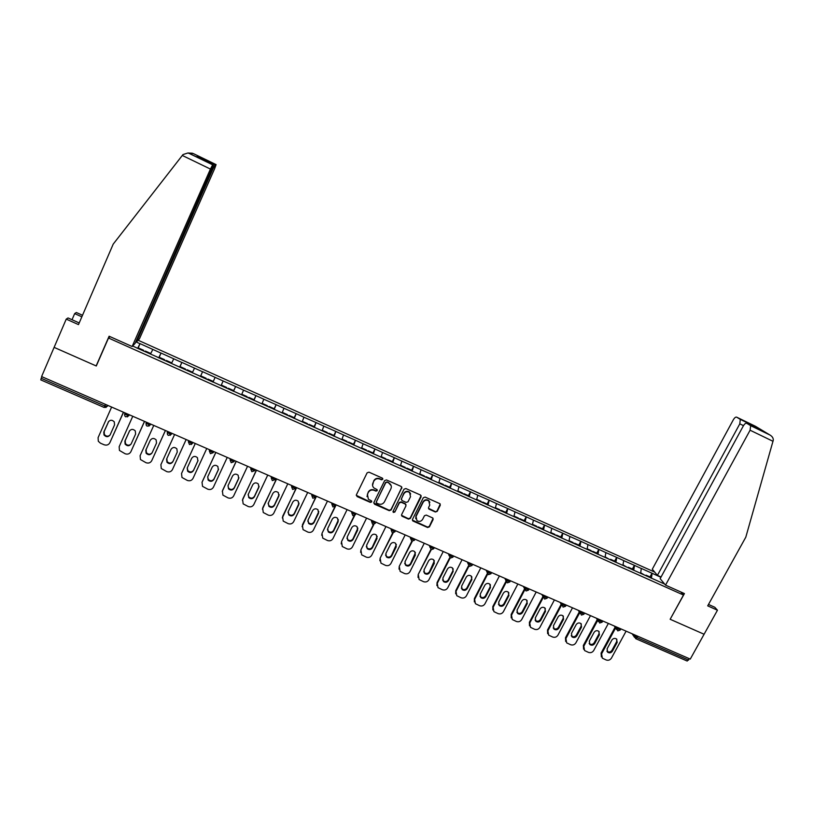 <?xml version="1.0" encoding="UTF-8"?>
<svg xmlns="http://www.w3.org/2000/svg" width="814" height="814" viewBox="0 0 814 814"><rect width="100%" height="100%" fill="white"/><g stroke="black" fill="none" stroke-linecap="round" stroke-linejoin="round"><path stroke-width="1.22" d="M382.773 479.334L382.315 478.093L368.976 472.171L367.114 472.832L356.4 494.79L357.071 496.55L370.39 502.401L371.683 501.933L371.459 500.854L368.406 499.257L367.389 494.302L368.284 492.48C369.688 490.232 371.652 489.519 374.206 490.364L375.926 491.117L377.218 490.659L376.984 489.55L374.013 488.024C372.497 486.599 372.13 484.92 372.934 482.987L373.829 481.155C375.234 478.897 377.208 478.194 379.762 479.039L381.481 479.802L382.773 479.334M372.547 485.398L373.758 480.779C375.152 478.52 377.126 477.818 379.68 478.652L381.4 479.415L382.784 478.551M356.267 495.329L370.319 501.994L371.703 501.18M366.992 496.601L368.223 492.083C369.617 489.835 371.581 489.133 374.125 489.967L375.844 490.73L377.238 489.886M435.388 512.006L437.22 511.345L440.272 505.28L439.906 503.693L425.122 497.089L423.29 497.751L412.484 519.403L412.8 520.95L427.615 527.503L429.436 526.841L433.099 519.556L432.763 517.989L426.271 515.079L424.45 515.74L422.629 519.363C421.092 521.56 419.19 521.978 416.91 520.614L416.046 516.473L423.158 502.228C424.654 500.061 426.526 499.613 428.795 500.895L429.751 505.138L428.561 507.519L428.907 509.096L435.388 512.006L437.077 510.938L440.232 504.059M670.156 619.271L704.09 634.248L690.262 659.096L41.595 376.567L54.111 347.375L96.286 365.985L108.506 338.024L683.475 595.034L670.156 619.271M401.851 488.237L401.2 486.477L386.477 479.945L384.635 480.606L373.891 502.462L374.542 504.222L389.245 510.663L391.076 510.002L401.872 487.128M405.871 488.542L420.492 495.034L421.123 496.794L410.327 518.457L408.496 519.108L401.933 516.178L401.617 514.631L405.983 505.85L405.341 504.09L401.19 502.258L399.348 502.92L394.81 512.087L393.294 512.403L393.07 511.324L404.029 489.204L405.871 488.542M680.88 592.002L683.475 595.034M654.7 572.11L138.115 340.232M108.506 338.024L110.063 336.64M649.999 576.943L652.014 573.229L641.3 568.416L640.638 573.412M652.014 573.229L660.907 577.299M664.641 584.065L254.762 400.651M234.005 391.361L254.741 400.742M213.085 382.01L233.974 391.453M200.244 376.353L213.054 382.092M200.285 376.272L157.753 357.346M157.814 357.275L136.284 347.731M136.345 347.67L132.621 346.001M135.796 341.829L140.008 343.712L137.627 348.341M137.932 348.473L140.008 343.712M140.069 343.64L161.009 353.134L158.71 357.773M158.923 357.865L161.009 353.134M161.06 353.062L181.868 362.484L179.64 367.134M179.762 367.185L181.868 362.484M181.909 362.413L202.574 371.774L200.417 376.434M200.458 376.444L202.574 371.774M202.615 371.693L223.138 380.993L221.082 385.582M233.445 391.208L235.612 386.497L223.138 380.993M235.612 386.497L243.559 390.15L241.565 394.749M253.754 400.305L255.942 395.604L243.559 390.15M255.942 395.604L263.828 399.236L261.904 403.856M273.931 409.33L276.119 404.66L263.828 399.236M276.119 404.66L283.964 408.262L282.112 412.891M293.966 418.294L296.154 413.644L283.964 408.262M296.154 413.644L303.958 417.226L302.167 421.866M313.858 427.197L316.056 422.568L303.958 417.226M316.056 422.568L323.809 426.129L322.079 430.779M333.618 436.029L335.826 431.43L323.809 426.129M335.826 431.43L343.528 434.971L341.86 439.631M348.372 442.643L348.596 442.033L353.429 444.2L353.215 444.8L355.453 440.232L343.528 434.971M355.453 440.232L363.105 443.752L361.508 448.422L361.701 447.904L366.514 450.061L366.31 450.661M372.802 453.357L374.939 448.972L363.105 443.752M374.939 448.972L382.549 452.472L381.013 457.153M392.287 461.742L394.302 457.651L382.549 452.472M394.302 457.651L401.862 461.131L400.386 465.822M411.396 470.838L413.522 466.28L401.862 461.131M413.522 466.28L421.042 469.739L419.627 474.43M430.657 478.764L432.621 474.837L421.042 469.739M432.621 474.837L440.089 478.276L438.736 482.977M449.613 487.25L451.587 483.343L440.089 478.276M451.587 483.343L459.015 486.762L457.712 491.473M468.447 495.685L470.421 491.788L459.015 486.762M470.421 491.788L477.808 495.197L476.566 499.908M487.159 504.059L489.133 500.183L477.808 495.197M489.133 500.183L496.479 503.561L495.288 508.282M505.738 512.372L507.712 508.516L496.479 503.561M507.712 508.516L515.018 511.874L513.888 516.605M524.185 520.634L526.18 516.788L515.018 511.874M526.18 516.788L533.435 520.136L532.366 524.877M542.521 528.835L544.515 525.02L533.435 520.136M544.515 525.02L551.729 528.337L550.712 533.089M560.734 536.986L562.728 533.18L551.729 528.337M562.728 533.18L569.902 536.487L568.935 541.239M578.825 545.085L580.82 541.3L569.902 536.487M580.82 541.3L587.952 544.586L587.047 549.348M596.794 553.123L598.799 549.358L587.952 544.586M598.799 549.358L605.891 552.625L605.036 557.397M614.641 561.121L616.656 557.366L605.891 552.625M616.656 557.366L623.707 560.612L622.903 565.384M632.376 569.057L634.391 565.323L623.707 560.612M634.391 565.323L641.401 568.559M634.503 565.455L633.709 570.319M616.758 557.498L615.913 562.352M598.89 549.491L597.995 554.334M580.911 541.422L579.965 546.265M562.81 533.312L561.813 538.146M544.586 525.142L543.528 529.965M526.251 516.91L525.132 521.733M507.783 508.638L506.613 513.441M489.194 500.295L487.962 505.097M470.472 491.9L469.19 496.703M451.628 483.455L450.284 488.237M432.661 474.949L431.257 479.721M413.563 466.381L412.098 471.153M394.322 457.753L392.796 462.515M374.959 449.074L373.372 453.825M355.464 440.333L353.815 445.075M335.826 431.522L334.116 436.253M316.056 422.659L314.275 427.381M296.154 413.736L294.302 418.447M276.109 404.741L274.196 409.442M255.922 395.685L253.937 400.386M235.592 386.569L233.537 391.249M215.11 377.391L212.993 382.061M194.495 368.142L192.348 372.72M173.728 358.832L171.51 363.4M152.808 349.45L150.519 354.009M41.87 376.679L41.188 378.276L104.762 405.942L105.454 404.375M40.832 379.843L41.188 378.276M689.377 658.709L687.179 661.039L635.795 638.695M652.126 573.361L651.393 578.225M212.983 382.051L215.15 377.309M373.758 503.052L389.153 510.256L390.985 509.595L401.74 487.851M387.016 482.254L385.724 482.722L376.292 501.902L376.516 502.981L378.561 503.927C381.094 504.751 383.058 504.049 384.452 501.811L390.913 488.715C391.727 486.752 391.351 485.052 389.764 483.628L386.925 481.878L385.724 482.722M376.2 502.258L385.633 482.336M391.178 485.693L388.827 483.058M386.925 481.878L388.736 482.671M401.485 515.303L408.374 518.691L410.205 518.03L421.123 495.624M406.003 504.731L405.23 503.683L401.078 501.862L399.247 502.513L394.81 512.087M392.979 511.711L394.709 511.67M410.521 496.703L409.564 492.45C407.285 491.137 405.392 491.575 403.886 493.762L401.383 498.819L402.024 500.569L406.176 502.401L408.018 501.75L410.521 496.703M410.683 493.976L409.452 492.053C407.163 490.75 405.28 491.188 403.775 493.365L403.886 493.762M401.251 499.511L403.775 493.365M428.439 508.292L435.246 511.589M429.863 502.279L428.652 500.488C426.394 499.216 424.521 499.664 423.026 501.821L423.158 502.228M415.761 518.742L415.923 516.056L423.026 501.821M412.352 520.095L427.472 527.065L429.304 526.414L433.079 518.365M111.62 407.061L98.087 437.657L98.301 441.269L100.468 443.203L104.131 444.77C106.685 445.594 108.598 444.912 109.859 442.714L123.535 412.25M110.012 435.093C107.967 436.721 106.095 436.508 104.365 434.452L104.172 431.562L108.75 421.286M109.859 442.714L123.423 412.21M108.181 422.151C110.012 419.739 112.047 419.648 114.286 421.876L114.55 424.908L110.165 434.788C108.272 437.23 106.217 437.281 103.999 434.951L103.795 432.051L108.547 421.672M143.315 350.885L143.62 350.295L138.411 347.965L138.115 348.555M143.406 350.926L143.62 350.295M150.376 353.937L150.559 353.398L150.305 353.917M145.075 351.668L145.37 351.078L150.559 353.398M132.763 416.269L119.17 446.713L119.444 450.437L125.153 453.774C127.696 454.599 129.599 453.917 130.871 451.739L144.556 421.408M131.146 443.976C129.182 445.746 127.289 445.614 125.458 443.599L125.214 440.628L129.711 430.586M130.871 451.739L144.485 421.377M129.284 431.278C131.054 428.917 133.058 428.785 135.287 430.911L135.612 434.015L131.196 443.854C129.365 446.245 127.34 446.337 125.122 444.108L124.878 441.127L129.609 430.789M164.316 360.276L164.601 359.686L159.442 357.377L159.147 357.967M164.367 360.307L164.601 359.686M171.296 363.298L171.5 362.769L171.255 363.288M166.056 361.06L166.341 360.47L171.5 362.769M153.754 425.417L140.11 455.708L140.446 459.523L146.032 462.728C148.555 463.542 150.458 462.861 151.73 460.693L165.425 430.504M152.126 452.777C150.234 454.69 148.331 454.66 146.398 452.676L146.103 449.623L150.234 440.343C151.953 438.024 153.927 437.871 156.146 439.886L156.512 443.06L152.086 452.849C150.305 455.199 148.311 455.321 146.103 453.205L145.808 450.152L150.234 440.343M151.73 460.693L165.395 430.484M185.439 369.017L185.195 369.617L185.439 369.017L180.311 366.717L180.026 367.307M192.063 372.598L192.287 372.079L192.043 372.588M186.894 370.38L187.169 369.79L192.287 372.079M173.067 461.263C171.327 463.553 169.363 463.695 167.185 461.68L166.85 458.567L171.154 449.094M186.152 439.529L172.436 469.586C171.164 471.744 169.271 472.415 166.758 471.611L161.284 468.538L160.907 464.631L174.593 434.493M171.032 449.348C172.71 447.059 174.654 446.886 176.862 448.809L177.269 452.045L172.822 461.782C171.093 464.092 169.129 464.245 166.931 462.22L166.595 459.096L171.093 449.216M206.135 378.276L205.861 378.866L206.135 378.276L201.038 375.997L200.763 376.587M212.658 381.908L212.932 381.318L207.845 379.039L207.58 379.639M181.664 473.229L195.268 443.498M198.046 460.49L193.63 470.105C191.941 472.374 189.998 472.537 187.82 470.604L187.301 467.836M181.776 472.944L195.289 443.508M181.542 473.504L181.98 477.472L187.342 480.433C189.845 481.237 191.728 480.565 192.999 478.418L206.766 448.504M191.687 458.282C193.325 456.033 195.248 455.84 197.436 457.682L197.873 460.958L193.417 470.655C191.728 472.934 189.784 473.097 187.596 471.164L187.23 467.989L191.687 458.282M226.414 388.064L226.679 387.474L221.622 385.205L221.357 385.805L221.622 385.205M233.16 391.086L233.425 390.486L228.378 388.237L228.113 388.827M228.093 388.817L228.378 388.237M201.994 482.407L215.781 452.431M218.569 469.129L214.041 478.897C212.383 481.135 210.47 481.328 208.313 479.466L207.692 476.882M202.238 481.735L215.842 452.462M202.045 482.305L202.523 486.345L207.784 489.194C210.266 489.997 212.139 489.326 213.421 487.189L227.238 457.417M212.189 467.155C213.797 464.947 215.69 464.723 217.867 466.503L218.345 469.82L213.868 479.466C212.21 481.705 210.297 481.898 208.13 480.036L207.723 476.821L212.189 467.155M246.815 397.191L247.08 396.601L242.053 394.352L241.829 394.871M253.52 400.193L253.775 399.603L248.769 397.354L248.514 397.954M248.463 397.934L248.769 397.354M182.305 155.454L183.018 154.558L187.881 153.001L189.052 153.368L212.668 164.825L210.429 169.068L182.305 155.454L113.207 244.119L78.49 324.603L66.229 319.129L54.111 347.375L96.144 365.924L109.117 336.223L132.133 346.51L210.429 169.068M66.229 319.129L68.03 317.948L79.212 322.944M135.938 341.504L136.62 341.809L139.448 338.838L214.652 168.63L216.086 164.611L215.171 164.672L213.024 168.803L212.332 168.467M136.62 341.809L213.024 168.803M72.029 319.729L74.664 313.604L76.343 312.505L82.519 315.272M81.848 316.819L74.664 313.604M132.133 346.51L135.104 343.396L213.614 164.764L188.787 153.266M200.346 158.333L198.636 156.634L215.191 164.662M213.614 164.764L197.141 156.776M216.086 164.611L193.315 153.561L190.995 153.144M665.526 585.124L750.091 430.209L750.65 425.661L746.743 423.29C745.716 422.954 744.566 423.86 743.284 425.997L660.154 578.673L665.526 585.124L684.421 593.579L670.187 619.21M750.569 425.61L770.136 435.114C772.415 436.569 773.453 438.298 773.249 440.303L745.807 537.169L707.702 605.86L717.46 610.225L714.794 607.264L708.485 604.446M717.46 610.225L704.09 634.248L670.268 619.322M740.302 419.373L736.65 417.155C735.673 416.849 734.554 417.745 733.302 419.831L652.289 569.21L657.417 575.376L739.804 423.85L740.302 419.373L753.927 425.987L752.614 426.129M661.06 577.014L657.417 575.376M760.154 429.792L746.743 423.29M222.263 491.391L236.152 461.304M238.929 477.706L234.31 487.637C232.692 489.835 230.8 490.038 228.653 488.258L227.971 485.836M222.558 490.455L236.243 461.345M222.405 491.046L222.914 495.136L228.083 497.903C230.545 498.687 232.417 498.015 233.689 495.889L247.558 466.269M232.56 475.966C234.137 473.789 235.999 473.555 238.166 475.254L238.665 478.612L234.178 488.207C232.55 490.415 230.657 490.628 228.51 488.838L228.073 485.582L232.56 475.966M267.084 406.267L267.328 405.667L262.342 403.439L262.128 403.948M273.738 409.239L273.982 408.648L269.017 406.42L268.762 407.02M268.691 406.98L269.017 406.42M242.399 500.305L256.369 470.116M259.127 486.233L254.436 496.306C252.849 498.473 250.987 498.697 248.85 496.988L248.107 494.729M242.735 499.124L256.512 470.166M242.613 499.725L243.162 503.866L248.239 506.542C250.692 507.326 252.554 506.654 253.826 504.538L267.745 475.061M252.778 484.717C254.324 482.57 256.176 482.315 258.313 483.964L258.842 487.342L254.334 496.896C252.747 499.074 250.875 499.297 248.738 497.578L248.28 494.291L252.778 484.717M287.21 415.272L287.444 414.672L282.499 412.454L282.285 412.973M293.813 418.223L294.058 417.623L289.112 415.415L288.878 416.015M288.777 415.974L289.112 415.415M262.413 509.157L276.455 478.856M279.182 494.709L274.43 504.914C272.863 507.061 271.021 507.305 268.905 505.647L268.132 503.551M262.78 507.733L276.628 478.937M262.688 508.343L263.268 512.525L268.264 515.12C270.686 515.893 272.548 515.231 273.83 513.125L287.79 483.791M272.863 493.406C274.379 491.29 276.211 491.025 278.337 492.612L278.887 496.021L274.359 505.525C272.792 507.671 270.95 507.905 268.834 506.247L268.345 502.93L272.863 493.406M307.193 424.206L307.417 423.606L302.503 421.408L302.299 421.927M313.756 427.147L313.98 426.546L309.076 424.348L308.852 424.949M308.73 424.898L309.076 424.348M282.295 517.938L296.398 487.545M299.074 503.123L294.281 513.471C292.735 515.588 290.924 515.842 288.817 514.234L288.014 512.311M282.672 516.279L296.611 487.637M282.621 516.9L283.231 521.113L288.136 523.636C290.547 524.409 292.399 523.748 293.681 521.652L307.692 492.46M292.806 502.045C294.302 499.949 296.103 499.664 298.209 501.2L298.779 504.629L294.251 514.092C292.704 516.208 290.883 516.463 288.777 514.855L288.268 511.518L292.806 502.045M327.035 433.089L327.259 432.488L322.375 430.301L322.181 430.82M333.557 436.009L333.771 435.409L328.907 433.221L328.683 433.821M328.53 433.76L328.907 433.221M302.065 526.648L316.208 496.174M318.823 511.497L313.99 521.967C312.474 524.053 310.673 524.318 308.598 522.771L307.784 521.001M302.442 524.765L316.453 496.275M302.421 525.406L303.062 529.639L307.875 532.102C310.276 532.865 312.118 532.203 313.4 530.118L327.462 501.078M312.607 510.612C314.082 508.547 315.873 508.251 317.959 509.737L318.549 513.186L314.001 522.598C312.474 524.684 310.673 524.959 308.587 523.402L308.058 520.044L312.607 510.612M346.733 441.91L346.957 441.3L342.104 439.133L341.921 439.652M348.209 442.562L348.596 442.033M321.703 535.286L322.069 533.201L334.89 506.776M338.431 519.82L333.567 530.402C332.081 532.458 330.301 532.743 328.225 531.237L327.421 529.619M322.069 533.201L335.592 506.023M322.079 533.842L322.741 538.115L327.482 540.506C329.874 541.269 331.705 540.608 332.987 538.532L347.09 509.625M332.275 519.118C333.74 517.083 335.5 516.778 337.566 518.223L338.176 521.672L333.608 531.043C332.112 533.109 330.331 533.394 328.256 531.888L327.716 528.51L332.275 519.118M372.741 453.54L372.944 452.94L368.142 450.783L367.938 451.394M367.745 451.302L368.142 450.783M341.219 543.854L341.554 541.575L354.202 515.73M357.895 528.103L353.011 538.776C351.546 540.822 349.776 541.106 347.731 539.651L346.927 538.176M341.554 541.575L354.68 515.516M341.615 542.226L342.287 546.52L346.957 548.85C349.328 549.603 351.149 548.951 352.442 546.886L366.585 518.111M351.811 527.574C353.256 525.559 354.996 525.244 357.051 526.638L357.661 530.107L353.093 539.438C351.607 541.473 349.847 541.768 347.792 540.313L347.232 536.914L351.811 527.574M385.744 459.361L385.948 458.76L381.186 456.623M392.134 462.22L392.328 461.619L387.556 459.483L387.362 460.083M360.612 552.36L360.917 549.888L373.484 524.409M377.218 536.334L372.324 547.1C370.869 549.114 369.129 549.419 367.094 548.005L366.31 546.652M360.917 549.888L373.931 524.348M360.999 550.559L361.701 554.863L366.3 557.142C368.65 557.895 370.472 557.234 371.764 555.179L385.948 526.546M371.204 535.968C372.629 533.974 374.369 533.658 376.394 535.012L377.024 538.492L372.436 547.771C370.97 549.786 369.23 550.081 367.195 548.667L366.615 545.268L371.204 535.968M405.046 467.999L405.24 467.389L400.549 465.293M406.654 468.711L406.847 468.111L411.579 470.227M379.873 560.785L380.148 558.15L392.684 532.916M396.408 544.525L391.514 555.362C390.069 557.356 388.339 557.661 386.324 556.288L385.561 555.067M380.148 558.15L393.131 532.946M380.26 558.831L380.972 563.146L385.51 565.374C387.84 566.117 389.662 565.465 390.954 563.42L405.168 534.92M390.476 544.312C391.89 542.338 393.6 542.002 395.614 543.325L396.255 546.815L391.646 556.043C390.201 558.038 388.471 558.353 386.457 556.969L385.877 553.561L390.476 544.312M424.216 476.577L424.409 475.966L419.78 473.901M430.525 479.395L430.708 478.795L425.997 476.678L425.814 477.289M399.013 569.139L399.247 566.351L411.803 541.269L414.468 540.15M415.466 552.665L410.561 563.573C409.137 565.547 407.427 565.862 405.433 564.529L404.69 563.42M399.247 566.351L412.24 541.402M399.399 567.043L400.122 571.367L404.589 573.555C406.908 574.287 408.72 573.636 410.012 571.601L424.267 543.243M409.615 552.594C411.009 550.64 412.708 550.305 414.702 551.587L415.354 555.077L410.734 564.265C409.3 566.239 407.59 566.554 405.586 565.221L404.996 561.792L409.615 552.594M443.264 485.093L443.437 484.493L438.888 482.448M449.521 487.891L449.694 487.291L445.024 485.195L444.841 485.805M418.03 577.431L418.213 574.491L430.83 549.501M434.391 560.765L429.487 571.733C428.072 573.677 426.383 574.002 424.399 572.7L423.697 571.703M418.213 574.491L431.247 549.725M418.396 575.203L419.129 579.537L423.534 581.674C425.844 582.407 427.645 581.756 428.937 579.731L443.243 551.505M428.622 560.815C430.006 558.882 431.685 558.536 433.669 559.798L434.32 563.288L429.69 572.435C428.276 574.389 426.577 574.704 424.593 573.402L423.992 569.973L428.622 560.815M462.169 493.559L462.342 492.948L457.865 490.944M468.386 496.337L468.559 495.736L463.919 493.65L463.746 494.261M436.915 585.653L437.057 582.59L449.755 557.6M453.184 568.823L452.92 570.736L448.28 579.833C446.886 581.756 445.207 582.091 443.243 580.82L442.572 579.914M437.057 582.59L437.271 583.312L450.173 557.936M437.271 583.312L438.013 587.647L442.358 589.743C444.648 590.465 446.448 589.824 447.741 587.8L462.077 559.706M447.497 568.986C448.87 567.073 450.539 566.727 452.503 567.948L453.154 571.438L448.514 580.545C447.11 582.478 445.431 582.804 443.467 581.532L442.857 578.103L447.497 568.986M480.982 501.882L481.125 501.353L476.709 499.379M487.128 504.721L487.291 504.12L482.682 502.055L482.519 502.665M455.677 593.813L455.769 590.628L468.589 565.598M471.855 576.831L471.601 578.825L466.951 587.871C465.567 589.784 463.899 590.119 461.955 588.878L461.324 588.064M455.769 590.628L456.013 591.361L468.986 566.025M456.013 591.361L456.766 595.695L461.05 597.761C463.329 598.483 465.12 597.832 466.422 595.828L480.799 567.857M466.249 577.095C467.612 575.203 469.261 574.847 471.214 576.047L471.876 579.537L467.216 588.593C465.832 590.516 464.163 590.852 462.21 589.611L461.599 586.172L466.249 577.095M499.633 510.225L499.776 509.706L495.421 507.753M505.748 513.054L505.901 512.444L501.322 510.398L501.159 511.009M500.814 510.846L501.322 510.398M474.318 601.902L474.369 598.616L487.342 573.443M490.404 584.798L490.16 586.853L485.5 595.868C484.127 597.761 482.468 598.097 480.535 596.886L479.945 596.163M474.369 598.616L474.643 599.358L487.698 574.033M474.643 599.358L475.396 603.693L479.629 605.718C481.888 606.43 483.669 605.789 484.971 603.784L499.389 575.956M484.869 585.164C486.223 583.282 487.861 582.926 489.794 584.086L490.455 587.576L485.795 596.601C484.411 598.494 482.763 598.839 480.83 597.629L480.209 594.189L484.869 585.164M518.162 518.518L518.294 517.999L514.01 516.076M524.236 521.326L524.389 520.716L519.841 518.681L519.688 519.291M519.322 519.129L519.841 518.681M492.836 609.93L492.826 606.542L506.084 581.033M508.821 592.714L508.587 594.841L503.917 603.805C502.553 605.677 500.915 606.023 499.002 604.843L498.443 604.192M492.826 606.542L493.131 607.295L506.318 581.918M493.131 607.295L493.905 611.64L498.076 613.624C500.325 614.336 502.096 613.695 503.398 611.701L517.846 584.004M503.378 593.172C504.711 591.3 506.349 590.944 508.262 592.083L508.923 595.573L504.242 604.548C502.879 606.43 501.241 606.776 499.318 605.585L498.697 602.157L503.378 593.172M536.579 526.76L536.701 526.231L532.478 524.348M542.602 529.548L542.745 528.937L538.227 526.912L538.085 527.523M511.223 617.897L511.172 614.428L524.592 588.787M527.126 600.59L526.902 602.767L522.222 611.69C520.868 613.542 519.24 613.898 517.338 612.739L516.819 612.159M511.172 614.428L511.507 615.191L524.867 589.662M511.507 615.191L512.281 619.525L516.402 621.479C518.63 622.191 520.4 621.55 521.703 619.566L536.192 591.992M521.754 601.119C523.087 599.277 524.704 598.911 526.597 600.02L527.269 603.51L522.578 612.443C521.214 614.305 519.586 614.662 517.684 613.502L517.063 610.073L521.754 601.119M554.863 534.94L554.975 534.411L550.824 532.549M560.846 537.708L560.988 537.098L556.501 535.093L556.379 535.622M529.487 625.803L529.395 622.252L542.948 596.54M545.299 608.414L545.095 610.632L540.404 619.515C539.051 621.367 537.444 621.713 535.561 620.583L535.083 620.065M529.395 622.252L529.761 623.025L543.335 597.273M529.761 623.025L530.535 627.36L534.605 629.283C536.823 629.985 538.583 629.344 539.886 627.37L554.405 599.928M540.008 609.025C541.33 607.193 542.938 606.817 544.82 607.916L545.482 611.395L540.781 620.288C539.438 622.13 537.82 622.486 535.927 621.357L535.307 617.928L540.008 609.025M573.025 543.07L573.137 542.541L569.047 540.71M578.978 545.828L579.1 545.207L574.643 543.213L574.531 543.742M547.639 633.658L547.507 630.026L561.172 604.253M563.359 616.188L563.166 618.457L558.455 627.299C557.122 629.13 555.524 629.487 553.652 628.377L553.215 627.92M547.507 630.026L547.893 630.809L561.589 605.006M547.893 630.809L548.667 635.144L552.686 637.036C554.894 637.728 556.654 637.097 557.956 635.134L572.507 607.804M558.139 616.87C559.462 615.048 561.049 614.682 562.922 615.75L563.583 619.22L558.872 628.082C557.529 629.914 555.931 630.27 554.059 629.161L553.439 625.732L558.139 616.87M591.066 551.139L591.178 550.61L587.148 548.809M596.977 553.876L597.1 553.266L592.673 551.281L592.561 551.811M565.669 641.442L565.486 637.749L579.273 611.945M581.298 623.921L581.115 626.231L576.404 635.032C575.071 636.843 573.483 637.209 571.631 636.121L571.225 635.714M565.486 637.749L565.913 638.542L579.721 612.698M565.913 638.542L566.676 642.877L570.655 644.739C572.842 645.431 574.592 644.79 575.905 642.836L590.486 615.638M576.159 624.664C577.472 622.863 579.049 622.486 580.901 623.534L581.562 627.004L576.841 635.815C575.508 637.637 573.921 638.003 572.059 636.914L571.438 633.496L576.159 624.664M608.994 559.167L605.128 556.857M614.865 561.884L614.987 561.273L610.581 559.299L610.48 559.829M610.073 559.645L610.581 559.299M583.577 649.175L583.353 645.421L597.242 619.596M599.124 631.613L598.951 633.953L594.22 642.714C592.907 644.505 591.33 644.871 589.489 643.813L589.122 643.457M583.353 645.421L583.801 646.224L597.72 620.36M583.801 646.224L584.574 650.549L588.502 652.39C590.679 653.072 592.429 652.441 593.732 650.488L608.353 623.422M594.057 632.407C595.36 630.626 596.927 630.24 598.768 631.277L599.43 634.737L594.688 643.508C593.365 645.309 591.788 645.675 589.947 644.607L589.326 641.198L594.057 632.407M626.8 567.134L622.985 564.855M632.631 569.831L632.743 569.22L628.367 567.266L628.276 567.796M627.859 567.602L628.367 567.266M601.363 656.847L601.098 653.052L615.089 627.218M616.839 639.255L616.666 641.615L611.935 650.335C610.622 652.126 609.055 652.492 607.224 651.444L606.898 651.139M601.098 653.052L601.577 653.866L615.588 627.991M601.577 653.866L602.35 658.18L606.226 659.991C608.404 660.663 610.134 660.042 611.446 658.099L626.098 631.145M611.833 640.109C613.135 638.329 614.692 637.952 616.513 638.959L617.175 642.409L612.423 651.149C611.111 652.94 609.544 653.306 607.712 652.258L607.091 648.85L611.833 640.109M644.485 575.05L640.73 572.791M650.284 577.736L650.386 577.116L646.041 575.172L645.95 575.702M645.522 575.508L646.041 575.172M104.284 407.438L104.762 405.942L107.072 406.481L107.977 405.474M637.779 636.233L637.026 637.606L688.624 660.073M633.658 634.442L637.026 637.606L635.653 638.634L634.757 636.06L635.256 635.144M107.682 405.352L105.891 407.549M124.593 414.031L124.847 416.025L125.753 416.849L128.592 415.862L124.623 413.97L125.081 412.932M129.212 414.723L128.744 415.771L129.426 414.814M147.161 426.17L149.959 425.173L146.021 423.29L146.489 422.252M150.58 424.033L150.122 425.071L150.712 424.094M167.267 432.539L167.552 434.676L168.396 435.398L171.174 434.411L167.267 432.539L167.735 431.501M171.805 433.272L171.337 434.31L171.846 433.292M188.807 440.679L188.36 441.717L188.828 440.689M192.867 442.45L191.331 444.515M209.666 449.766L209.3 450.834L209.768 449.816M213.777 451.556L213.146 452.706L209.3 450.834L210.409 453.673L213.146 452.706L213.685 451.516M230.382 458.791L230.087 459.89L230.566 458.872M234.544 460.602L233.903 461.752L230.087 459.89L231.186 462.708M250.956 467.755L250.732 468.874L251.211 467.867M255.158 469.586L254.517 470.736L250.732 468.874L251.821 471.682M271.377 476.648L271.235 477.798L271.703 476.79M275.631 478.5L274.99 479.66L271.235 477.798L272.303 480.596M291.656 485.48L291.585 486.66L292.063 485.653M295.96 487.352L295.319 488.512L291.585 486.66L292.643 489.438M311.782 494.251L311.793 495.451L312.271 494.454M316.137 496.143L315.496 497.313L311.793 495.451L312.841 498.229M331.786 502.96L331.858 504.192L332.336 503.194M336.182 504.873L335.541 506.043L331.858 504.192L332.906 506.949L335.541 506.043L336.121 504.843M351.638 511.609L351.78 512.861L352.269 511.874M356.084 513.542L355.443 514.713L351.78 512.861L352.818 515.608M371.357 520.197L371.571 521.479L372.049 520.492M390.934 528.724L391.219 530.036L391.707 529.059M410.378 537.189L410.734 538.532L411.212 537.555M429.69 545.604L430.107 546.967L430.596 546.001M448.87 553.958L449.348 555.341L449.847 554.375M467.918 562.25L468.467 563.664L468.956 562.708M486.833 570.492L487.444 571.927L487.942 570.97M505.626 578.673L506.298 580.138L506.796 579.181M524.287 586.802L525.02 588.288L525.518 587.342M542.826 594.881L543.62 596.387L544.118 595.441M561.233 602.899L562.098 604.426L562.596 603.489M579.527 610.866L580.443 612.413L580.942 611.477M597.69 618.772L598.666 620.349L599.165 619.423M615.74 626.638L616.778 628.225L617.277 627.309M127.472 416.9L129.111 414.682M147.151 426.16L146.276 425.386L146.001 423.321M148.911 426.17L150.488 423.992M170.197 435.378L171.703 433.231M192.776 442.409L192.226 443.589L188.36 441.717L189.479 444.566L192.399 443.477M372.649 524.247L375.203 523.331L371.571 521.479L372.588 524.216M375.803 522.13L375.356 523.127M392.297 532.783L394.841 531.878L391.219 530.036L392.236 532.753M395.431 530.677L394.983 531.674M414.926 539.173L414.326 540.374L410.734 538.532L411.731 541.239M431.176 549.694L433.689 548.809L430.107 546.967L431.105 549.664M433.699 548.789L434.289 547.608M450.417 558.068L452.91 557.183L449.348 555.341L450.335 558.028M452.991 557.03L453.53 555.982M469.525 566.381L472.008 565.506L468.467 563.664L469.444 566.341M472.629 564.306L472.13 565.272M488.502 574.633L490.974 573.768L487.444 571.927L488.41 574.592M491.595 572.568L491.096 573.534M507.356 582.834L509.808 581.969L506.298 580.138L507.254 582.783M510.439 580.769L509.93 581.745M526.078 590.974L528.52 590.119L525.02 588.288L525.976 590.923M529.151 588.919L528.632 589.906M544.668 599.063L547.11 598.219L543.62 596.387L544.556 599.012M547.741 597.018L547.222 598.005M563.135 607.091L565.567 606.257L562.098 604.426L563.023 607.041M566.198 605.056L565.679 606.054M581.481 615.069L583.903 614.244L580.443 612.413L581.359 615.018M584.544 613.054L584.004 614.051M599.704 622.995L602.116 622.181L598.666 620.349L599.582 622.944M602.757 620.98L602.218 621.988M617.806 630.87L620.207 630.067L616.778 628.225L617.673 630.809M620.858 628.866L620.309 629.873M146.103 449.623L145.808 450.152M166.85 458.567L166.595 459.096M193.63 470.105L193.417 470.655M218.508 469.271L218.345 469.82M214.041 478.897L213.868 479.466M193.315 153.561L189.052 153.368M196.774 156.603L198.636 156.634M769.871 434.961L755.392 426.251L736.65 417.155M753.927 425.987L760.551 429.985M773.025 441.31L750.091 430.209M743.487 425.641L739.804 423.85M238.787 478.052L238.665 478.612M234.31 487.637L234.178 488.207M258.933 486.772L258.842 487.342M254.436 496.306L254.334 496.896M278.937 495.431L278.887 496.021M274.43 504.914L274.359 505.525M298.809 504.029L298.779 504.629M294.281 513.471L294.251 514.092M318.539 512.566L318.549 513.186M313.99 521.967L314.001 522.598M338.125 521.052L338.176 521.672M333.567 530.402L333.608 531.043M357.59 529.476L357.661 530.107M353.011 538.776L353.093 539.438M376.913 537.84L377.024 538.492M372.324 547.1L372.436 547.771M396.103 546.143L396.255 546.815M391.514 555.362L391.646 556.043M415.171 554.395L415.354 555.077M410.561 563.573L410.734 564.265M434.106 562.596L434.32 563.288M429.487 571.733L429.69 572.435M452.92 570.736L453.154 571.438M448.28 579.833L448.514 580.545M471.601 578.825L471.876 579.537M466.951 587.871L467.216 588.593M490.16 586.853L490.455 587.576M485.5 595.868L485.795 596.601M508.587 594.841L508.923 595.573M503.917 603.805L504.242 604.548M526.902 602.767L527.269 603.51M522.222 611.69L522.578 612.443M545.095 610.632L545.482 611.395M540.404 619.515L540.781 620.288M563.166 618.457L563.583 619.22M558.455 627.299L558.872 628.082M581.115 626.231L581.562 627.004M576.404 635.032L576.841 635.815M598.951 633.953L599.43 634.737M594.22 642.714L594.688 643.508M616.666 641.615L617.175 642.409M611.935 650.335L612.423 651.149M40.761 379.884L104.202 407.478M104.233 407.488L107.072 406.481L107.59 405.311M231.207 462.718L233.903 461.752L234.463 460.561M251.841 471.693L254.517 470.736L255.077 469.546M272.334 480.606L274.99 479.66L275.549 478.469M292.684 489.458L295.319 488.512L295.889 487.321M312.891 498.249L315.496 497.313L316.076 496.113M352.869 515.638L355.443 514.713L356.033 513.522M410.632 538.756L410.205 537.118M429.965 547.334L429.395 545.472M449.175 555.84L448.463 553.774M468.264 564.285L467.389 562.026M487.24 572.659L486.192 570.217M506.084 580.972L504.873 578.347M524.806 589.214L523.412 586.426M543.406 597.395L541.839 594.454M561.884 605.514L560.144 602.421M580.229 613.573L578.316 610.337M598.473 621.57L596.377 618.202M616.585 629.517L614.305 626.017M634.574 637.393L632.132 633.78M125.458 443.599L125.122 444.108M146.398 452.676L146.103 453.205M167.185 461.68L166.931 462.22M187.82 470.604L187.596 471.164M208.313 479.466L208.13 480.036M215.171 164.672L198.83 156.746M192.399 153.205L187.881 153.001M740.374 419.424L753.825 425.946M753.784 425.936L760.205 429.812M770.136 435.114L750.65 425.661M228.653 488.258L228.51 488.838M248.85 496.988L248.738 497.578M268.905 505.647L268.834 506.247M288.817 514.234L288.777 514.855M308.598 522.771L308.587 523.402M328.225 531.237L328.256 531.888M347.731 539.651L347.792 540.313M367.094 548.005L367.195 548.667M386.324 556.288L386.457 556.969M405.433 564.529L405.586 565.221M424.399 572.7L424.593 573.402M443.243 580.82L443.467 581.532M461.955 588.878L462.21 589.611M480.535 596.886L480.83 597.629M499.002 604.843L499.318 605.585M517.338 612.739L517.684 613.502M535.561 620.583L535.927 621.357M553.652 628.377L554.059 629.161M571.631 636.121L572.059 636.914M589.489 643.813L589.947 644.607M607.224 651.444L607.712 652.258"/></g></svg>
